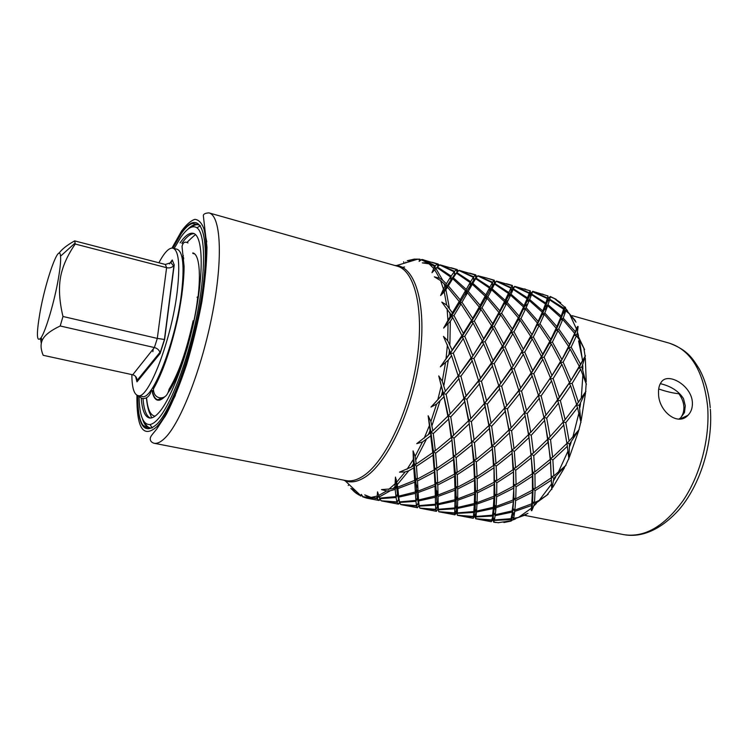 <?xml version="1.0" encoding="UTF-8"?>
<svg xmlns="http://www.w3.org/2000/svg" width="748" height="748" viewBox="0 0 748 748"><rect width="100%" height="100%" fill="white"/><g stroke="black" fill="none" stroke-linecap="round" stroke-linejoin="round"><path stroke-width="1.12" d="M678.679 392.803L678.857 393.757C681.811 397.702 683.485 401.938 683.868 406.463C684.121 410.998 682.989 414.86 680.484 418.039L680.474 418.356M678.81 419.114L680.484 418.039M678.857 393.757C672.835 393.121 666.113 391.531 658.689 388.969M158.903 262.782C164.41 252.356 169.104 247.476 172.994 248.168C178.8 250.533 180.212 264.951 177.239 291.402C171.61 339.985 147.954 400.685 137.875 395.542C133.92 394.308 131.919 387.333 131.872 374.598M172.994 248.168L177.145 249.271C183.026 251.665 184.513 266.073 181.596 292.496C176.061 341.023 152.312 401.592 142.073 396.421L137.875 395.542M183.737 258.771L182.521 260.36M172.367 279.275L172.077 279.958M152.274 391.064C153.424 396.234 155.266 399.123 157.809 399.731L163.793 397.281M168.646 391.494C180.231 375.318 194.134 330.738 197.94 296.601L197.033 297.283M181.399 294.029L181.942 294.927M60.541 256.171C60.925 260.444 60.233 267.812 58.447 278.265C54.613 300.911 45.824 330.84 41.112 337.675C36.671 342.995 36.241 334.926 39.812 313.496C45.319 281.201 59.401 241.361 60.541 256.171L75.118 243.035L75.23 244.035C67.32 255.47 62.402 266.662 60.466 277.592C58.587 288.653 59.419 301.612 62.972 316.479L60.214 325.978C50.172 330.766 44.16 335.581 42.178 340.434C40.429 344.491 40.766 349.447 43.178 355.3L132.723 374.785C135.351 375.487 136.819 377.357 137.127 380.367L136.987 381.845L160.091 353.542L164.616 339.508L174.219 264.886L172.227 259.986L169.469 263.894M75.118 243.035L74.65 240.884L165.364 264.465L170.927 262.651L172.227 259.986M59.008 253.226C61.794 249.28 67.002 245.166 74.65 240.884M41.28 343.454L40.532 338.498M75.23 244.035L166.608 267.691C169.338 268.289 171.638 267.7 173.527 265.914L174.219 264.886M62.972 316.479L157.304 338.414L164.616 339.508M60.214 325.978L154.378 347.549C157.164 348.278 159.025 349.886 159.941 352.355L160.091 353.542M139.063 397.02C139.502 415.72 143.149 424.892 150.011 424.527C152.265 424.153 154.78 422.498 157.548 419.563C170.31 406.304 187.542 361.901 196.771 316.254C206.074 270.58 205.513 233.582 196.911 227.775C192.545 224.952 187.168 228.131 180.792 237.294L174.153 248.476M180.081 242.857C185.13 235.657 189.534 232.478 193.302 233.329C202.456 235.349 204.148 268.597 195.742 312.374C187.421 356.095 170.74 400.189 158.361 413.176C154.901 416.879 151.881 418.469 149.301 417.945C144.832 416.72 142.139 410.138 141.241 398.216M172.423 278.808L172.133 279.49M153.247 348.961L152.863 351.663M152.031 391.008C154.163 400.919 158.408 402.835 164.747 396.777M168.384 392.27C175.069 382.462 181.493 367.259 187.655 346.651M195.378 314.254C201.782 280.201 200.221 254.142 192.769 252.918M183.709 258.443L182.484 260.061M150.011 424.527L152.255 427.912C149.095 428.333 146.561 426.51 144.663 422.442M191.189 227.214C194.723 224.447 197.809 223.961 200.436 225.765L196.911 227.775M204.98 233.283L206.785 241.931M165.224 416.337L160.063 422.882M578.578 340.864L582.589 360.321M514.559 512.782L512.726 513.147M526.05 514.736L513.549 519.187L511.09 521.057L510.856 519.542L494.316 520.43L493.269 517.653L494.419 519.954L495.139 515.653L493.858 512.885L495.26 514.746L495.756 510.454L496.008 507.761L494.484 505.078L496.111 506.415L496.644 496.765L494.877 494.25L496.7 495.008L496.794 482.806L494.783 480.534L496.756 480.655L496.167 466.135L493.942 464.171L496.008 463.629L494.54 447.117L492.109 445.518L494.213 444.321L511.118 427.809L507.443 408.819L504.704 408.099L505.349 411.269L491.651 426.229L489.061 425.051L489.351 428.585L474.447 442.694L472.035 441.096L471.969 444.864L456.13 457.626L453.924 455.644L453.522 459.543L437.028 470.52L435.046 468.201L434.336 472.119L417.506 480.945L415.757 478.365L414.785 482.17L397.889 488.584L396.375 485.817L395.187 489.416L390.269 490.772L386.679 490.94L381.489 489.603L392.831 488.725L395.066 488.033L396.375 485.817L397.768 487.144L414.673 480.375L415.757 478.365L417.384 479.085L434.195 469.931L435.046 468.201L436.879 468.285L453.307 457.028L453.924 455.644L455.897 455.065L471.642 442.077L488.865 425.593L506.742 405.706L501.674 386.192L498.841 385.94L500.739 383.051L494.222 363.584L491.352 363.799L493.054 360.489L485.087 341.658L482.208 342.313L483.685 338.704L491.548 325.679L491.473 327.474L492.689 323.716L498.916 312.458L498.879 314.59L499.795 310.803L504.489 301.622L504.517 304.034L505.124 300.331L508.406 293.45L508.546 296.068L508.836 292.543L510.884 288.102L511.165 290.85L511.127 287.587L512.146 285.633L512.586 288.438L512.445 286.007M498.738 522.73L493.755 522.179L492.932 519.449L493.811 522.113L494.316 520.43M495.774 522.506L493.727 522.188L493.39 520.954M433.569 404.378L443.424 393.57L443.947 396.786L436.561 404.126L430.988 407.08L443.424 393.57L458.103 375.935L471.072 358.647L491.473 327.474L512.67 288.354M443.218 393.598L438.739 375.926L443.424 393.57L458.103 375.935L471.1 357.703L471.072 358.647L482.292 340.92L482.208 342.313L483.657 343.902L491.436 362.874L498.841 385.94L511.295 368.867L522.039 351.345L512.857 333.72L505.078 346.904L513.016 365.594M566.096 309.878L563.665 311.701L565.32 307.11L566.096 309.878L575.287 320.593M372.616 498.449L366.829 498.168L378.694 500.393L377.263 498.645L369.325 497.551L364.725 494.877L371.083 497.439L377.057 498.149L377.553 491.857L379.629 498.112L395.954 496.597L397.44 494.269L398.619 496.148L415.355 491.997L416.627 489.79L418.067 491.127L434.981 484.433L436.009 482.432L437.692 483.161L454.485 474.11L455.28 472.381L457.159 472.474L473.54 461.329L474.101 459.936L476.121 459.384L491.773 446.509L492.109 445.518L493.437 465.555L493.942 464.171L494.091 482.254L494.783 480.534L494.119 484.358L493.989 496.233L494.877 494.25L493.923 497.944L493.39 507.247L494.484 505.078L493.278 508.528L492.567 515.157L493.858 512.885L491.782 519.954L493.269 517.653L491.277 521.711L475.728 518.785L475.102 516.709M511.118 427.809L524.488 412.859L519.701 393.532L507.443 408.819M538.42 395.225L532.23 376.029L521.552 391.082L526.527 410.428L538.27 395.627L550.463 377.89L542.786 359.349L533.81 373.654L540.206 392.794M560.523 361.443L551.36 344.061L544.095 357.133L551.977 375.543L560.523 361.443L560.252 362.743L568.564 346.436L557.971 330.644L552.389 342.079L561.757 359.264M576.016 322.154L569.527 313.917L565.797 310.859L563.244 318.134L575.334 331.701L576.456 328.961C577.316 326.689 577.858 325.913 578.092 326.624L577.175 334.038L584.562 349.606L579.532 339.957L576.456 335.73L571.145 347.137L580.504 364.201L585.45 355.711L581.888 367.053L586.376 384.36L580.654 369.241L572.126 383.397L578.41 402.228L585.908 391.419L579.298 405.276L580.972 422.386L577.54 407.679L565.806 422.657L569.116 441.124L579.167 429.539L569.537 444.022L568.91 458.945L567.321 446.304L552.875 459.955L553.8 475.971L566.002 465.284L553.866 478.393L551.781 489.491L551.313 480.225L535.063 490.679L534.511 502.591L539.186 500.393L548.162 494.278L534.381 504.311L531.847 510.613C531.248 511.071 531.099 510.276 531.398 508.21L531.66 505.461L514.727 511.417L513.203 508.762L514.876 510.099L515.662 500.571L513.885 498.075L515.755 498.832L516.083 486.78L514.072 484.517L516.083 484.648L515.709 470.286L513.474 468.332L515.587 467.809L514.297 451.465L511.866 449.875L514.007 448.697L511.604 430.792L508.995 429.614L511.866 449.875L513.474 468.332L513.885 498.075L512.277 516.447L513.717 518.299L514.727 511.417M574.642 333.337L562.72 319.48L558.737 328.952L569.518 344.501L574.642 333.337L574.436 335.366L575.334 331.701M361.864 495.419L360.919 495.999L361.312 494.4L363.173 497.046M514.007 448.697L528.527 434.653L525.143 415.935L511.604 430.792M543.983 417.487L539.299 398.329L527.209 413.504L530.762 432.316L543.983 417.487M557.709 399.974L551.575 380.928L541.113 395.888L545.993 415.065L557.503 400.348L569.518 382.733L561.87 364.332L553.127 378.563L559.457 397.553M579.307 366.37L570.154 349.11L563.141 362.135L570.995 380.405L580.504 364.201M380.414 499.945L378.049 500.281M515.587 467.809L531.061 455.158L528.967 437.589L514.297 451.465M547.882 439.076L544.619 420.526L531.23 435.271L533.474 453.008L547.882 439.076L563.169 422.031L558.569 403.041L546.666 418.123L550.098 436.757M576.689 404.64L570.621 385.744L560.355 400.619L565.151 419.628L578.41 402.228M516.083 484.648L532.295 473.811L531.304 457.87L515.709 470.286M550.238 459.375L548.293 441.975L533.745 455.747L534.848 471.923L550.238 459.375L550.416 458.384L552.632 457.243L566.928 443.424L563.786 425.051L550.537 439.684L552.632 457.243M515.755 498.832L532.454 490.146L532.38 476.224L516.083 486.78M551.267 477.841L550.463 462.058L534.942 474.372L535.101 488.575L551.267 477.841L551.613 476.457L553.8 475.971M514.876 510.099L531.8 503.797L532.408 492.203L515.662 500.571M513.717 518.299L518.411 517.466L527.966 513.362M418.702 259.145L414.205 259.126L407.267 260.715L414.523 259.07M491.548 325.679L481.02 309.485L474.307 321.032L471.474 322.098L472.689 318.311L479.225 307.026L467.481 292.786L462.002 302.276L459.253 303.697L460.188 299.845L465.499 290.673L452.708 278.714L448.323 285.848L445.677 287.569L446.332 283.782L450.577 276.984L436.916 267.522L431.989 272.693L434.663 266.213L429.081 263.838L422.293 262.875L427.613 262.754L430.932 263.595L423.639 259.846L421.881 259.434L419.123 261.37L419.899 259.135L420.348 260.444M405.902 262.744L405.818 262.137M420.18 259.724L420.591 260.276M430.932 263.595L435.112 265.736L437.402 264.072L421.881 259.434M431.83 262.221L438.206 264.053L439.226 265.278M446.332 283.782L442.629 280.135L439.553 278.219L434.803 269.944M454.167 271.814L439.759 264.96L437.384 266.989L451.156 276.096L454.167 271.814L454.522 274.647L454.56 271.328L456.514 269.589L440.067 264.848L454.56 271.328M450.894 267.719L457.168 269.523L458.075 271.15M457.944 270.589L458.131 271.094M460.188 299.845L448.323 285.848M470.155 282.566L456.43 273.123L453.307 277.77L466.238 289.382L470.155 282.566L470.361 285.24L470.679 281.659L473.362 277.321L458.889 270.477L456.841 272.581L470.679 281.659M475.345 275.012L459.141 270.346L473.708 276.835L475.345 275.012L475.822 277.873L475.532 274.927L476.654 277.003L476.411 275.9M469.66 273.132L475.532 274.927M472.689 318.311L462.002 302.276M485.153 296.189L472.297 284.287L468.239 291.44L480.151 305.371L485.153 296.189L485.218 298.63L485.835 294.899L489.435 288.055L475.644 278.639L472.848 283.333L485.835 294.899M492.268 282.753L477.729 275.909L475.999 278.078L489.903 287.148L492.268 282.753L492.577 285.53L492.558 282.248L493.886 280.36L486.873 278.088M486.883 278.088L477.925 275.76L492.558 282.248M488.154 278.471L494.241 280.219L494.924 282.613M483.685 338.704L474.307 321.032M498.916 312.458L487.135 298.293L481.974 307.783L492.689 323.716M504.489 301.622L491.586 289.766L487.846 296.947L499.795 310.803M508.406 293.45L494.559 284.062L492.081 288.803L505.124 300.331M510.884 288.102L496.279 281.257L494.867 283.501L508.836 292.543M512.146 285.633L496.429 281.098L511.127 287.587M506.368 283.716L512.24 285.512M493.054 360.489L502.329 346.174L493.138 328.419L485.087 341.658M511.267 330.999L500.721 314.899L494.306 326.418L503.685 343.968L511.267 330.999L511.146 332.767L512.361 329.036L518.299 317.797L506.48 303.716L501.628 313.206L512.361 329.036M523.525 306.97L510.566 295.161L507.144 302.37L519.131 316.152L523.525 306.97L523.516 309.354L524.114 305.67L527.088 298.77L513.184 289.411L511.015 294.198L524.114 305.67M529.219 293.366L514.549 286.521L513.437 288.84L527.471 297.854L529.219 293.366L529.472 296.086L529.406 292.842L530.136 290.822L514.652 286.353L529.406 292.842M524.311 288.896L525.554 289.252M500.739 383.051L511.436 367.96L503.685 349.129L494.222 363.584M530.678 336.226L520.103 320.228L513.979 331.729L523.357 349.157L530.678 336.226L530.5 337.965L537.382 323.061L525.526 309.055L520.963 318.536L531.716 334.272M542.263 312.234L529.257 300.472L526.134 307.709L538.158 321.416L542.263 312.234L542.225 314.59L542.805 310.934L545.488 304.015L531.529 294.675L529.659 299.499L542.805 310.934M548.303 298.499L550.248 296.489L556.185 299.35M560.72 302.734L554.455 298.517L550.285 296.825L549.761 299.265L563.889 308.241L564.319 306.755L565.067 307.138M548.022 304.735L561.206 316.114L563.609 309.167L549.593 299.855L548.013 304.726L545.572 306.568L545.816 303.09L547.274 298.555L532.548 291.72L531.735 294.095L545.816 303.09M544.834 312.954L556.895 326.596L560.71 317.414L547.667 305.708L544.834 312.954L542.225 314.59L547.508 301.248L547.863 295.928L532.679 291.299L547.424 298.022M540 323.781L550.771 339.424L556.157 328.241L544.264 314.31L540 323.781L537.251 325.146L538.158 321.416M533.333 336.946L542.711 354.253L549.771 341.369L539.186 325.474L533.333 336.946L530.5 337.965L542.225 314.59L544.264 314.31M506.742 405.706L518.813 390.409L512.558 371.045L501.674 386.192M523.394 354.281L514.175 368.661L520.636 387.96L531.108 372.962L523.394 354.281L521.861 352.691L523.357 349.157M532.267 338.928L524.741 352.056L532.66 370.606L541.43 356.441L532.267 338.928L530.5 337.965L511.295 368.867L512.558 371.045M542.001 294.001L543.216 294.347M563.244 318.134L560.635 319.742L563.665 311.701L565.797 310.859M558.737 328.952L555.988 330.298L560.635 319.742L562.72 319.48M552.389 342.079L549.556 343.089L555.988 330.298L557.971 330.644M544.095 357.133L541.206 357.759L549.556 343.089L551.36 344.061M533.81 373.654L530.921 373.85L541.206 357.759L542.786 359.349M506.303 406.229L518.719 390.821L519.701 393.532M521.552 391.082L518.719 390.821L530.921 373.85L532.23 376.029M563.609 309.167L563.665 311.701L564.506 312.337M532.613 291.533L530.566 293.599L530.182 290.692M549.761 299.265L547.508 301.248L548.265 298.686L547.863 295.787M563.665 311.701L563.889 308.241M511.436 367.96L511.295 368.867L514.175 368.661M522.039 351.345L521.861 352.691L524.741 352.056M537.382 323.061L537.251 325.146L539.186 325.474M545.488 304.015L545.572 306.568L547.667 305.708M417.384 479.085L416.449 466.285L414.476 463.956L413.756 467.902L408.829 470.726L405.107 471.96L399.516 472.147L411.353 467.033L413.569 465.695L414.476 463.956L416.262 464.022L432.737 452.662L433.41 451.268L435.345 450.679L451.175 437.571L470.838 418.562L484.62 403.331L498.841 385.94L504.676 408.165M482.367 405.893L498.888 385.51M547.274 298.555L547.508 301.248L549.593 299.855M547.863 295.928L548.247 298.508M528.527 434.653L528.967 437.589M524.488 412.868L525.143 415.935M524.685 413.747L528.612 434.102L531.304 457.87M531.061 455.158L532.698 472.427L532.38 476.224M532.295 473.811L532.698 472.427L533.053 488.435L532.408 492.203M532.454 490.146L533.053 488.435L532.604 501.833L531.66 505.461M531.8 503.797L532.604 501.833L531.847 510.613M434.663 266.213L435.056 269.074L436.916 267.522M450.577 276.984L450.81 279.696L452.708 278.714M465.499 290.673L465.611 293.141L467.481 292.786M479.225 307.026L479.225 309.186L481.02 309.485M447.51 287.185L444.219 291.944L440.609 295.525L443.452 289.046L440.572 280.584L445.537 285.063L445.677 287.569L447.51 287.185L459.207 301.5L459.253 303.697L465.611 293.141L466.107 293.665M502.329 346.174L502.198 347.549L503.685 349.129M494.306 326.418L491.473 327.474L493.138 328.419M518.654 390.624L520.636 387.96M377.057 498.149L378.74 495.765L377.263 498.645M524.47 412.774L526.527 410.428M529.865 406.332L538.27 395.627L551.977 375.543M550.463 377.89L560.252 362.743L568.302 348.129L569.518 344.501M568.564 346.436L568.302 348.129L578.092 326.624M378.694 500.393L379.891 498.851M379.937 498.963L378.956 500.459M392.831 488.725L394.953 486.845L395.458 477.093L397.44 494.269L396.075 497.532L396.917 501.927L398.572 499.552L397.066 502.413L398.17 504.087L399.582 502.254M377.553 491.857L379.629 498.112M355.796 492.941L350.84 488.407L358.61 494.867M443.452 289.046L445.537 285.063M451.138 314.786L451.156 316.638L459.253 303.697L461.002 303.978L453.98 315.553L451.156 316.638L452.727 317.563L450.333 321.341L443.62 328.082L451.138 314.786L441.806 302.089L446.649 304.997L452.362 312.814L459.207 301.5M461.002 303.978L471.511 320.275L471.474 322.098L473.101 323.043L464.76 336.32L461.89 336.993L463.283 338.582L453.307 353.178L450.455 353.411L451.577 355.609L448.323 360.087L440.338 366.847L450.427 352.448L443.442 336.394L447.706 340.677L452.129 350.036L461.918 335.581L461.89 336.993L463.358 333.356L453.98 315.553M438.739 375.926L442.274 381.19L445.369 391.082M428.155 415.785L430.876 432.017L430.755 435.841L422.489 441.965L416.748 443.658L430.362 432.989L428.155 415.785L430.913 421.451L432.858 430.745L450.203 413.822L446.126 394.28L443.424 393.57L448.192 415.71L451.624 436.589L453.307 457.028M413.569 465.695L413.064 450.885L415.121 456.345L416.262 464.022M395.458 477.093L397.768 487.144M531.108 372.962L532.66 370.606M541.43 356.441L541.206 357.759L542.711 354.253M549.771 341.369L549.556 343.089L550.771 339.424M556.157 328.241L555.988 330.298L556.895 326.596M560.71 317.414L560.635 319.742L561.206 316.114M503.563 403.284L508.995 429.614L511.866 449.875L513.025 469.716L513.474 468.332L513.427 486.228L514.072 484.517L513.044 500.047L513.885 498.075L512.146 510.912L513.203 508.762L511.015 518.701L512.277 516.447L511.52 520.458M513.549 519.187L512.277 516.447L510.856 519.542M440.572 280.584L434.345 276.844L439.553 278.219M505.349 411.269L508.855 430.156M473.101 323.043L482.292 340.92M394.953 486.845L395.066 488.033M395.187 489.416L395.954 496.597M414.785 482.17L415.355 491.997M398.619 496.148L397.889 488.584M434.336 472.119L434.981 484.433M418.067 491.127L417.506 480.945M453.522 459.543L454.485 474.11M437.692 483.161L437.028 470.52M471.969 444.864L473.54 461.329M457.159 472.474L456.13 457.626M489.351 428.585L491.773 446.509M476.121 459.384L474.447 442.694M494.213 444.321L491.651 426.229M396.075 497.532L379.825 498.673L381.171 500.786L396.917 501.927M415.43 493.362L415.879 500.431L417.328 498.112L418.553 499.982L418.141 492.539L416.627 489.79L415.43 493.362L398.731 497.13L397.44 494.269L398.843 500.281M455.897 455.065L454.027 438.197L451.624 436.589L455.28 472.381L454.588 476.261L437.767 484.994L436.009 482.432L435.046 486.209L435.327 495.905L436.551 493.708L435.355 497.242L418.618 500.954L417.328 498.112L415.953 501.338L399.647 502.441L398.572 499.552L399.507 501.899L398.731 497.13M399.507 501.899L415.879 500.431M435.046 486.209L418.141 492.539M418.553 499.982L435.327 495.905M454.588 476.261L454.962 488.435L455.943 486.434L457.673 487.172L457.271 474.681L455.28 472.381L456.168 497.56L457.701 498.888L457.701 488.977L455.943 486.434L454.99 490.183L454.99 499.739L456.168 497.56L456.187 505.611L457.505 507.481L457.683 500.272L456.168 497.56L454.971 501.067L454.821 507.911L456.187 505.611L456.252 510.575L457.318 512.894L457.467 508.416L456.187 505.611L454.793 508.79L454.7 512.904L456.252 510.575L457.383 515.213L456.252 510.575L454.7 513.352L454.868 514.811L457.009 512.595M454.99 490.183L438.066 496.438L436.551 493.708L438.048 495.036L437.767 484.994M438.048 495.036L454.962 488.435M473.718 463.816L474.447 478.215L475.195 476.485L477.121 476.598L476.317 461.918L474.101 459.936L473.718 463.816L457.271 474.681M457.673 487.172L474.447 478.215M492.072 449.268L476.317 461.918M477.121 476.598L493.437 465.555M509.323 433.12L494.54 447.117M496.008 463.629L511.576 450.866M397.066 502.413L381.415 500.908L398.17 504.087M415.953 501.338L416.477 505.639L418.095 503.282L419.076 505.62L418.618 500.954M416.477 505.639L400.657 504.47L399.647 502.441M435.355 497.242L435.504 504.199L436.907 501.889L438.178 503.759L438.066 496.438M419.076 505.62L435.504 504.199M438.178 503.759L454.99 499.739M474.513 480.347L474.625 492.362L475.569 490.37L477.346 491.118L477.187 478.776L475.195 476.485L474.513 480.347L457.701 488.977M457.701 498.888L474.625 492.362M493.587 468.024L477.187 478.776M477.346 491.118L494.091 482.254M511.847 453.606L496.167 466.135M496.756 480.655L513.025 469.716M399.6 502.319L398.375 504.143L399.899 503.236M398.375 504.143L397.497 503.965M454.971 501.067L438.197 504.713L436.907 501.889L435.523 505.096L419.161 506.153L418.095 503.282L416.58 506.115L417.356 507.714L418.964 505.611M416.58 506.115L400.816 504.498M417.356 507.714L400.844 504.591M435.523 505.096L435.738 509.304L437.318 506.957L438.347 509.285L438.197 504.713M435.738 509.304L419.852 508.107L419.161 506.153M438.347 509.285L454.821 507.911M474.101 439.871L471.371 421.601L468.79 420.423L474.101 459.936L475.569 490.37L474.606 494.091L474.335 503.526L475.476 501.347L477.056 502.684L477.327 492.904L475.569 490.37L475.167 509.276L476.532 511.136L476.99 504.04L475.476 501.347L474.279 504.825L473.839 511.557L475.167 509.276L473.764 512.427L473.381 516.457L474.896 514.138L476.009 516.457L476.448 512.062L475.167 509.276L474.896 516.008L475.728 518.691L475.952 516.943L474.896 514.138L473.204 518.289L474.896 516.008L473.213 518.308L472.418 518.149M474.606 494.091L457.683 500.272M457.505 507.481L474.335 503.526M494.119 484.358L477.327 492.904M477.056 502.684L493.989 496.233M513.137 472.156L496.794 482.806M496.7 495.008L513.427 486.228M418.964 505.629L418.272 506.658M417.515 507.761L416.655 507.593M436.879 468.285L435.607 453.269L433.41 451.268L437.318 506.957L435.785 509.762L436.252 511.295L438.076 509.005M435.785 509.762L419.965 508.126M436.252 511.295L419.993 508.21M454.793 508.79L438.384 509.799L437.318 506.957M454.7 512.904L438.758 511.688L438.384 509.799M474.279 504.825L457.467 508.416M457.318 512.894L473.839 511.557M493.923 497.944L476.99 504.04M476.532 511.136L493.39 507.247M513.409 488.313L496.644 496.765M496.111 506.415L513.044 500.047M437.991 508.986L437.103 510.276M436.355 511.333L435.523 511.165M454.7 513.352L438.852 511.782L454.868 514.811M473.764 512.427L457.309 513.399M457.383 515.213L473.381 516.457M493.278 508.528L476.448 512.062M476.009 516.457L492.567 515.157M512.941 501.73L496.008 507.761M495.26 514.746L512.146 510.912M456.579 512.52L455.28 514.362M454.924 514.848L454.111 514.68M473.334 516.887L457.421 515.297L473.204 518.289M492.455 516.008L475.952 516.943M475.728 518.691L491.782 519.954M511.997 512.174L495.139 515.653M494.419 519.954L511.015 518.701M495.615 522.478L493.755 522.179M491.688 520.374L475.728 518.766M493.811 522.113L498.243 522.684L510.585 520.842M491.249 521.702L490.464 521.562M452.727 317.563L461.918 335.581M463.358 333.356L471.511 320.275M451.577 355.609L458.038 375.468M463.283 338.582L471.1 357.703M459.955 372.971L453.307 353.178M472.764 355.309L464.76 336.32M443.947 396.786L447.874 416.234M458.963 378.675L464.19 398.488L466.172 396.038L460.908 376.179L458.103 375.935L458.963 378.675L446.126 394.28M450.203 413.822L464.05 398.534M472.24 360.845L478.645 380.975L480.515 378.049L473.933 358.423L471.072 358.647L472.24 360.845L460.908 376.179M466.172 396.038L478.636 380.536M483.657 343.902L473.933 358.423M480.515 378.049L491.436 362.874M430.755 435.841L432.737 452.662M491.146 423.218L487.341 404.051L484.62 403.331L488.865 425.593M499.795 388.661L487.341 404.051M485.218 406.519L471.371 421.601M413.756 467.902L414.673 480.375M459.983 382.322L464.76 401.695L450.754 416.888L448.192 415.71L451.175 437.571M448.407 419.282L433.27 433.625L430.876 432.017L432.858 430.745M435.345 450.679L433.27 433.625M464.76 401.695L468.538 420.946M453.653 435.345L450.754 416.888M492.567 365.987L481.46 381.228L478.645 380.975L484.526 403.387M479.543 383.715L466.902 399.208L464.19 398.488L468.79 420.423L471.642 442.077M470.838 418.562L466.902 399.208M469.043 423.966L454.027 438.197M451.53 440.394L435.607 453.269M430.362 432.989L430.876 432.017L433.41 451.268L432.989 455.205L434.195 469.931M432.989 455.205L416.449 466.285M486.621 400.919L481.46 381.228M550.304 296.629L548.265 298.686L550.285 296.825M534.381 504.311L532.604 501.833L534.511 502.591M350.84 488.407L355.422 490.548M531.23 435.271L528.612 434.102L530.762 432.316M543.955 417.337L545.993 415.065M553.071 406.164L570.995 380.405M569.518 382.733L578.989 367.642L585.45 355.711M436.542 493.727L437.776 493.325M533.745 455.747L531.295 454.158L533.474 453.008M456.168 497.56L456.691 497.401M563.132 421.835L565.151 419.628M575.923 405.687L585.908 391.419M348.241 485.489L349.026 484.461M534.942 474.372L532.698 472.427L534.848 471.923M566.928 443.424L569.116 441.124M535.063 490.679L533.053 488.435L535.101 488.575M553.866 478.393L551.613 476.457L551.313 480.225M538.223 395.486L539.299 398.329M541.113 395.888L538.27 395.627M545.395 424.425L550.416 458.384L551.781 489.491M546.666 418.123L543.974 417.412M550.537 439.684L547.91 438.515L548.293 441.975M552.875 459.955L550.416 458.384L550.463 462.058M420.441 260.379L420.32 259.743M407.267 260.715L411.578 261.033M437.889 266.447L437.692 264.016M456.841 272.581L454.522 274.647L456.43 273.123M472.848 283.333L470.361 285.24L472.297 284.287M487.846 296.947L485.274 298.686M501.628 313.206L498.879 314.59L500.721 314.899M513.979 331.729L511.146 332.767L512.857 333.72M543.946 417.534L544.619 420.526M437.402 264.072L437.842 266.503M481.974 307.783L479.225 309.186L485.218 298.63L487.135 298.293M577.175 334.038L574.436 335.366L576.456 335.73M571.145 347.137L568.302 348.129L570.154 349.11M563.141 362.135L560.252 362.743L561.87 364.332M553.127 378.563L550.229 378.75L551.575 380.928M379.825 498.673L379.292 497.252M527.209 413.504L524.47 412.784M514.652 286.353L512.586 288.438L514.549 286.521M531.735 294.095L529.472 296.086L531.529 294.675M545.572 306.568L546.947 307.634M491.314 521.655L492.278 520.337M581.888 367.053L578.989 367.642L580.654 369.241M572.126 383.397L569.228 383.574L570.621 385.744M560.355 400.619L557.503 400.348L558.569 403.041M493.886 280.36L494.344 283.202L494.026 280.257M529.659 299.499L527.209 301.36L527.471 297.854M513.437 288.84L511.165 290.85L513.184 289.411M494.867 283.501L492.577 285.53L496.279 281.257M527.088 298.77L527.209 301.36L529.257 300.472M450.427 352.448L450.455 353.411L452.129 350.036M579.298 405.276L576.437 404.995L577.54 407.679M565.806 422.657L563.15 421.956M563.085 422.134L563.786 425.051M458.113 271.122L457.991 270.598M511.015 294.198L508.546 296.068L510.566 295.161M526.134 307.709L523.516 309.354L525.526 309.055M492.081 288.803L489.603 290.692L492.577 285.53L494.559 284.062M403.668 261.791L404.004 263.315M569.537 444.022L566.909 442.853L567.321 446.304M566.909 442.853L568.91 458.945M400.648 267.588L404.612 266.999M457.009 272.366L456.757 269.514M475.999 278.078L473.699 280.126L473.708 276.835M489.435 288.055L489.603 290.692L489.903 287.148M520.963 318.536L518.214 319.91L519.131 316.152M507.144 302.37L504.517 304.034L506.48 303.716M456.514 269.589L457 272.375M473.362 277.321L473.699 280.126L475.644 278.639M485.218 298.63L489.603 290.692L491.586 289.766M518.299 317.797L518.214 319.91L520.103 320.228M413.064 450.885L417.328 498.112L418.74 505.031M530.136 290.822L530.566 293.599L532.548 291.72M481.983 392.794L489.061 425.051L492.109 445.518L493.942 464.171L494.877 494.25L494.363 506.976L492.923 519.467M443.62 328.082L451.156 316.638L452.362 312.814M468.239 291.44L465.611 293.141L466.238 289.382M465.611 293.141L473.699 280.126L475.822 277.873M437.384 266.989L435.056 269.074L435.112 265.736M453.307 277.77L450.81 279.696L451.156 276.096M440.338 366.847L461.89 336.993L479.225 309.186L480.151 305.371M505.078 346.904L502.198 347.549L503.685 343.968M431.989 272.693L436.608 267.681M440.609 295.525L454.522 274.647M458.057 405.351L478.645 380.975L491.352 363.799L502.198 347.549L518.214 319.91L530.743 293.422M142.466 418.833C144.055 424.069 146.337 427.024 149.31 427.697L146.197 427.267L142.84 425.051C140.998 422.414 137.772 416.393 137.763 395.617M167.01 411.821L175.406 395.383M172.891 248.14L181.287 233.582C185.439 227.551 189.291 224.166 192.834 223.437L197.706 224.624C194.751 223.886 191.385 225.494 187.608 229.449M692.386 402.424C692.657 407.688 691.18 411.98 687.954 415.318C677.51 426.762 658.427 410.746 658.549 393.644C658.277 388.904 659.166 385.108 661.204 382.256C667.59 371.719 691.601 385.36 692.386 402.424M436.701 493.661L437.73 493.222M679.708 419.076L684.467 412.625L685.28 405.799L683.504 398.628C678.66 391.12 670.928 386.136 660.306 383.659M684.42 417.833L684.439 416.945M157.473 381.312C155.06 383.107 153.695 385.678 153.396 389.007C153.602 393.869 155.612 396.786 159.427 397.768C164.457 398.394 167.664 395.58 169.048 389.315C178.576 373.617 186.607 350.775 193.134 320.789M151.04 390.793L150.451 393.196C148.441 397.281 145.608 399.021 141.952 398.413L137.669 395.486C137.688 425.846 144.112 435.392 156.968 424.135C173.817 407.436 197.444 336.993 203.596 282.174C209.973 227.186 197.93 208.393 181.297 233.329L172.816 248.121M150.629 390.68L153.434 390.493M150.769 390.503L151.47 390.858M151.002 390.783L153.49 390.97M135.556 376.422L136.987 381.845M132.723 374.785L154.378 347.549L157.304 338.414L166.608 267.691L165.364 264.465M150.245 418.039C146.271 416.122 143.859 409.624 143.018 398.544M155.079 416.169C150.442 415.486 147.599 409.343 146.561 397.73M181.848 243.334C186.476 236.761 190.59 233.535 194.19 233.666M512.445 515.26L514.269 514.914M513.427 519.804L515.531 518.897M567.704 311.112L566.301 309.195M376.889 497.691L374.935 498.131M578.513 335.777L577.69 332.832M576.456 328.961L569.527 313.917M360.91 496.064L360.312 495.737M582.879 369.147L582.757 365.463M582.477 360.517L579.532 339.957M579.915 407.501L580.56 403.518M581.308 398.086L582.907 374.262M569.826 446.126L571.145 442.339M572.846 437.103L578.924 412.952M553.903 480.141L555.727 477.028M558.158 472.633L567.928 451.222M539.186 500.393L551.351 484.255M534.278 505.536L536.363 503.441M518.411 517.466L531.398 508.21M432.793 265.175L434.279 266.643M436.009 268.644L442.629 280.135M564.319 306.755L554.455 298.517M388.651 489.482L395.009 483.844M378.806 495.391L386.679 490.94M379.292 496.943L390.269 490.772M371.083 497.439L376.927 496.102M362.5 496.579L369.325 497.551M356.151 493.25L360.919 495.999M353.093 490.566L354.758 492.128M419.619 259.406L414.205 259.126M427.613 262.754L421.255 259.78M433.522 268.27L429.081 263.838M443.891 283.352L444.864 286.166M446.649 304.997L444.219 291.944M445.93 289.775L449.342 307.914M449.81 312.524L450.1 316.441M447.921 320.256L447.07 308.466M447.706 340.677L448.033 324.118M450.333 321.341L449.894 344.342M449.454 349.849L448.996 354.449M446.042 358.713L447.426 344.884M442.274 381.19L445.443 363.098M448.323 360.087L443.919 385.22M442.592 390.952L441.423 395.655M437.795 399.769L441.311 385.631M430.913 421.451L436.561 404.126M439.908 401.33L432.054 425.397M430.025 430.614L428.295 434.822M424.2 438.197L429.399 425.547M415.121 456.345L422.489 441.965M426.126 439.796L415.879 459.768M413.41 463.835L411.353 467.033M407.071 469.22L413.242 459.59M397.01 481.787L405.107 471.96M408.829 470.726L397.534 484.358M394.766 265.465L396.496 265.568C415.869 267.073 427.239 306.68 419.422 359.62C411.774 412.513 386.351 464.854 363.949 477.822C357.048 481.918 350.803 482.918 345.193 480.824L343.603 480.132M345.95 480.59L154.023 443.246C157.173 443.873 160.829 442.115 164.999 437.991C180.651 422.882 202.091 367.923 212.638 312.589C223.278 257.209 220.669 215.489 208.926 212.871L397.066 266.11C415.215 270.636 424.808 311.318 416.44 362.883C408.221 414.401 383.593 464.162 361.92 476.841C356.17 480.3 350.84 481.553 345.95 480.59L345.193 480.824L360.975 495.821M143.625 421.04L143.766 422.283M136.921 395.187C136.529 427.921 143.102 438.487 156.622 426.893C173.91 409.867 198.276 337.329 204.587 280.93C207.028 257.779 206.71 239.612 203.877 228.664C201.577 222.708 198.557 219.613 194.817 219.37C190.768 220.716 186.364 224.578 181.596 230.954L171.984 248.056M710.245 407.716C708.87 392.775 705.205 379.853 699.24 368.923C692.695 358.544 687.749 350.064 669.385 343.182C690.853 350.083 703.597 371.148 707.617 406.379C710.076 437.842 700.446 474.868 683.214 500.431C664.28 526.489 644.458 537.887 623.748 534.642L524.946 515.419M192.872 253.469L194.62 253.927M157.809 399.731L159.763 400.152M151.938 390.989L153.583 391.475M168.954 390.157C178.482 378.469 194.461 330.681 197.752 296.788M41.112 337.675L42.178 340.434M170.927 262.651L173.527 265.914M160.063 352.991L164.42 339.536L173.957 265.353M137.127 380.367L159.941 352.355M151.657 417.87L150.404 414.504C148.497 411.166 147.16 405.603 146.402 397.805M186.916 242.474C197.425 232.17 194.471 236.218 195.368 234.461M510.51 521.216L503.9 522.515M433.167 262.595L438.206 264.053M452.203 268.083L457.168 269.523M470.959 273.497L475.84 274.909M489.426 278.826L494.241 280.219M507.621 284.072L512.371 285.446M562.964 313.749L565.666 311.271M583.945 348.661L585.076 355.992M585.319 358.03L586.217 381.732M586.142 383.761L585.637 391.774M585.525 393.102L581.149 420.769M580.869 421.956L578.877 429.885M578.541 431.11L569.378 457.206M568.817 458.505L565.469 465.733M564.46 467.762L552.819 487.313M551.547 489.089L547.106 494.849M362.649 496.822L366.829 498.168M397.066 266.11L396.496 265.568L417.833 259.154L419.684 259.182M512.857 512.156L514.166 515.587M544.161 310.093L546.956 307.624M457.122 498.402L456.158 496.167M475.485 501.628L476.934 505.134M436.421 490.295L438.019 493.867M416.234 484.498L417.908 488.117M395.58 478.224L396.393 479.898M494.363 506.976L495.756 510.454M464.573 294.88L467.145 292.842M443.386 291.178L446.565 288.728M488.182 296.32L485.798 298.265M524.984 306.287L527.854 303.8M508.294 300.004L505.321 302.491M154.023 443.246C151.348 442.386 150.096 440.778 150.264 438.421C150.647 436.374 150.881 436.093 156.622 429.193L166.365 414.299C173.302 400.722 180.044 384.22 186.57 364.781C192.741 344.136 197.846 323.136 201.885 301.771C205.074 281.183 206.775 262.978 206.962 247.149L203.334 215.695C203.363 214.05 205.223 213.105 208.926 212.871M710.366 409.25C713.003 444.452 699.941 485.658 678.614 510.145C656.164 534.745 636.202 536.971 623.748 534.642M669.385 343.182L572.192 315.675M679.857 419.067L687.954 415.318M187.963 242.932L186.86 242.455C184.476 241.539 182.867 242.866 182.026 246.447L184.092 266.466C184.027 280.107 182.016 296.937 178.08 316.946C171.161 348.222 162.933 372.242 153.396 389.007M183.606 257.349L181.904 256.873M182.372 257.031L183.4 255.62"/></g></svg>
